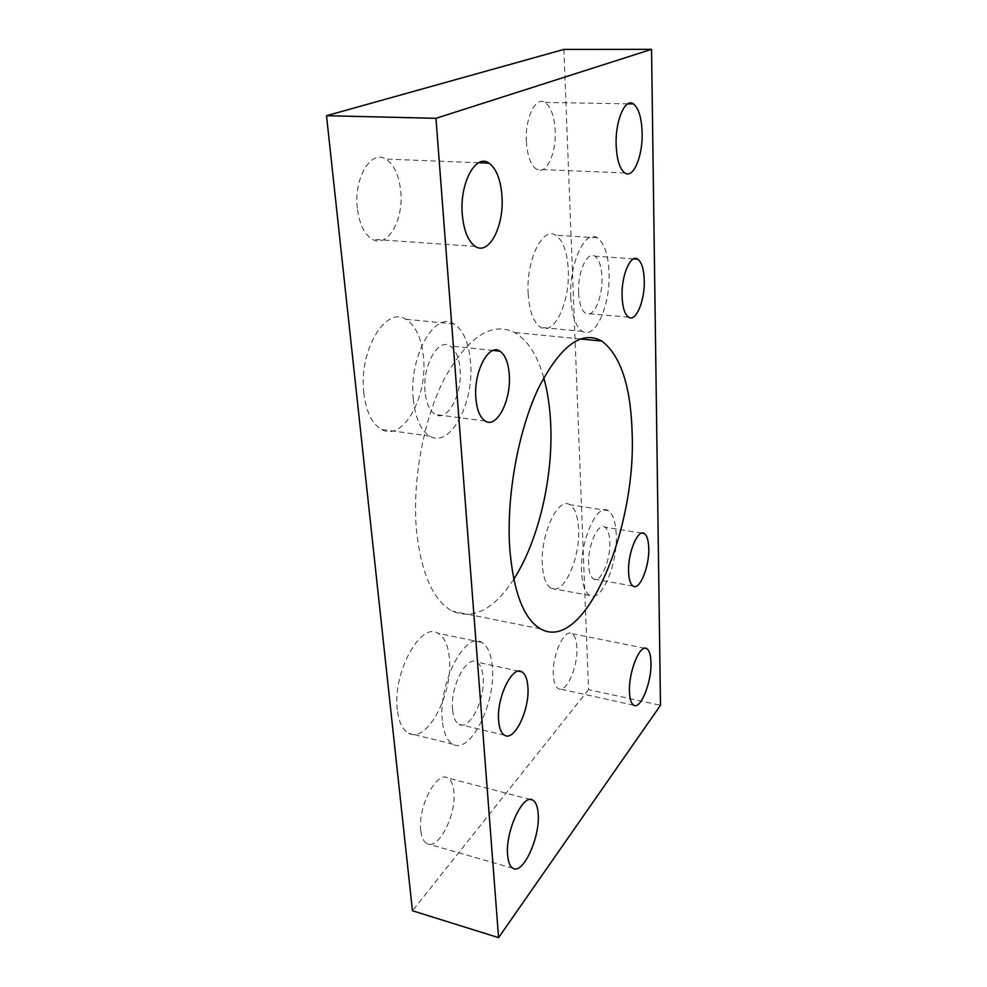 <?xml version="1.0" encoding="UTF-8"?>
<svg xmlns="http://www.w3.org/2000/svg" width="987" height="987" viewBox="0 0 987 987"><rect width="100%" height="100%" fill="white"/><g stroke="black" fill="none" stroke-linecap="round" stroke-linejoin="round"><path stroke-width="0.74" stroke-dasharray="4.93 3.7" d="M513.758 579.233C494.191 609.312 473.735 619.972 452.404 611.2C433.416 600.787 421.474 574.212 416.588 531.475C411.85 481.681 423.485 418.821 444.792 377.873C468.406 336.481 491.699 321.367 514.671 332.508C527.712 340.182 537.409 355.246 543.751 377.688M528.168 294.003C525.849 260.778 542.542 226.171 555.595 235.165C563.046 240.248 567.266 251.796 568.253 269.809C570.067 301.775 554.423 335.814 540.839 327.413C533.683 322.885 529.464 311.744 528.168 294.003M570.782 297.605C568.907 263.911 585.081 228.737 597.369 237.818C604.389 242.938 608.276 254.621 609.028 272.868C610.422 305.242 595.272 339.824 582.466 331.398C575.729 326.845 571.831 315.581 570.782 297.605M542.369 565.07C540.148 534.744 558.05 496.473 569.746 504.69C574.977 507.972 577.913 516.053 578.567 528.921C580.356 558.136 563.491 595.914 551.19 588.326C546.144 585.365 543.208 577.605 542.369 565.07M581.59 572.053C579.788 541.394 597.135 502.457 608.128 510.661C613.038 513.931 615.74 522.074 616.233 535.077C617.64 564.601 601.305 602.995 589.72 595.482C584.97 592.545 582.268 584.736 581.59 572.053M363.833 393.221C358.404 351.298 385.51 305.649 405.756 319.245C415.65 325.439 421.548 338.097 423.46 357.22C427.84 397.045 402.955 442.04 381.5 429.419C372.087 423.941 366.202 411.875 363.833 393.221M413.306 399.464C408.495 356.85 434.835 310.239 454.032 323.946C463.409 330.176 468.924 343.007 470.565 362.426C474.365 402.844 450.22 448.764 429.838 436.131C420.894 430.64 415.379 418.426 413.306 399.464M397.329 709.838C392.382 672.838 420.783 621.391 437.969 633.235C444.323 636.899 448.11 645.128 449.332 657.934C453.452 693.145 427.124 743.976 408.643 733.218C402.573 729.924 398.81 722.126 397.329 709.838M442.336 720.658C437.957 683.189 465.531 630.619 481.767 642.401C487.775 646.041 491.304 654.332 492.353 667.286C495.943 702.892 470.404 754.796 452.897 744.198C447.136 740.953 443.619 733.107 442.336 720.658M526.379 141.857C524.825 118.415 535.534 96.109 544.861 102.414C550.857 106.633 554.287 116.022 555.175 130.555C556.471 153.38 546.23 175.39 536.681 169.357C530.87 165.471 527.428 156.304 526.379 141.857M357.331 208.171C353.654 178.314 370.952 149.407 385.72 159.08C394.01 164.459 399.007 175.143 400.722 191.145C403.868 219.953 387.583 248.527 372.321 239.286C364.314 234.363 359.317 224 357.331 208.171M553.337 675.145C551.906 655.565 564.256 628.374 571.818 633.642C574.816 635.443 576.507 640.082 576.889 647.546C578.135 666.644 566.254 693.602 558.408 688.642C555.484 686.952 553.793 682.461 553.337 675.145M420.746 830.486C417.649 807.095 436.785 770.563 447.592 777.929C451.084 779.866 453.181 784.443 453.884 791.66C456.648 814.3 438.413 850.535 427.013 843.688C423.633 841.886 421.535 837.482 420.746 830.486M452.552 709.752C449.973 687.063 466.58 654.998 476.659 662.067C480.299 664.239 482.458 669.26 483.124 677.119C485.407 699.117 469.565 730.923 459.017 724.31C455.463 722.274 453.317 717.426 452.552 709.752M425.064 391.851C422.251 366.054 438.092 337.653 449.961 345.906C455.636 349.62 459.004 357.393 460.065 369.212C462.496 394.195 447.481 422.337 435.181 414.491C429.653 411.048 426.285 403.51 425.064 391.851M588.61 564.564C587.561 545.947 598.048 522.209 604.834 527.144C607.819 529.106 609.472 534.041 609.793 541.962C610.694 560.147 600.589 583.687 593.582 579.011C590.658 577.173 589.005 572.361 588.61 564.564M578.567 292.571C577.481 272.128 587.24 250.698 594.816 256.164C599.072 259.223 601.453 266.317 601.947 277.446C602.847 297.408 593.471 318.616 585.698 313.385C581.553 310.547 579.172 303.601 578.567 292.571M563.873 49.424L588.56 689.617L660.488 705.298M588.56 689.617L412.455 910.754M580.331 338.96L514.671 332.508M597.369 237.818L555.595 235.165M608.128 510.661L569.746 504.69M454.032 323.946L405.756 319.245M481.767 642.401L437.969 633.235M627.757 103.857L544.861 102.414M478.658 162.732L385.72 159.08M644.758 648.225L571.818 633.642M530.512 799.532L447.592 777.929M518.804 671.197L476.659 662.067M493.118 350.459L449.961 345.906M641.846 533.116L604.834 527.144M633.642 258.865L594.816 256.164M628.571 317.222L585.698 313.385M633.099 586.118L593.582 579.011M485.209 421.03L435.181 414.491M504.591 735.266L459.017 724.31M513.006 868.313L427.013 843.688M633.703 705.199L558.408 688.642M475.278 246.405L372.321 239.286M624.808 172.959L536.681 169.357M452.897 744.198L408.643 733.218M429.838 436.131L381.5 429.419M589.72 595.482L551.19 588.326M582.466 331.398L540.839 327.413M540.395 628.83L452.404 611.2"/><path stroke-width="1.48" d="M543.751 377.688C547.563 391.37 549.87 406.545 550.66 423.213C553.349 477.054 538.668 540.642 513.758 579.233M632.161 433.688C630.878 386.423 620.761 355.554 601.811 341.07C581.466 329.88 560.234 345.795 538.137 388.804C518.126 431.368 506.368 496.473 509.687 547.686C513.277 591.595 523.517 618.652 540.395 628.83C584.477 654.073 636.134 530.463 632.161 433.688M642.13 132.924C641.636 117.959 638.749 108.299 633.481 103.956C625.277 97.479 615.222 120.513 616.135 144.67C616.789 159.561 619.688 168.987 624.808 172.959C633.235 179.116 642.821 156.402 642.13 132.924M501.976 196.29C500.742 179.733 496.412 168.678 488.997 163.139C475.783 153.17 459.498 183.286 462.261 214.253C463.767 230.662 468.109 241.371 475.278 246.405C488.96 255.843 504.258 226.097 501.976 196.29M650.976 662.684C650.778 655.072 649.372 650.384 646.756 648.619C640.131 643.438 628.583 671.567 629.459 691.542C629.718 699.006 631.137 703.558 633.703 705.199C640.588 710.011 651.704 682.14 650.976 662.684M538.186 813.991C537.693 806.613 535.904 801.999 532.795 800.124C523.233 792.931 505.27 831.091 507.614 855.001C508.194 862.144 509.983 866.586 513.006 868.313C523.135 874.889 540.222 837.087 538.186 813.991M527.897 687.038C527.342 679.081 525.355 674.022 521.938 671.876C512.487 664.868 496.424 697.636 498.62 720.609C499.262 728.381 501.248 733.267 504.591 735.266C514.511 741.792 529.822 709.295 527.897 687.038M509.28 374.801C508.404 362.784 505.295 354.913 499.953 351.175C488.787 342.871 473.452 371.889 475.857 398.106C476.894 409.938 480.015 417.587 485.209 421.03C496.806 428.889 511.328 400.154 509.28 374.801M648.755 548.439C648.533 540.432 647.04 535.46 644.252 533.511C637.923 528.6 627.794 552.745 628.583 571.559C628.867 579.443 630.372 584.292 633.099 586.118C639.65 590.744 649.397 566.822 648.755 548.439M644.252 280.69C643.906 269.414 641.747 262.234 637.775 259.162C630.705 253.647 621.267 275.435 622.069 296.162C622.513 307.339 624.685 314.359 628.571 317.222C635.825 322.465 644.893 300.912 644.252 280.69M498.583 937.65L435.958 118.317L651.543 49.35L660.488 705.298L498.583 937.65L412.455 910.754L326.512 115.701L435.958 118.317M326.512 115.701L563.873 49.424L651.543 49.35M601.811 341.07L580.331 338.96M633.481 103.956L627.757 103.857M488.997 163.139L478.658 162.732M646.756 648.619L644.758 648.225M532.795 800.124L530.512 799.532M521.938 671.876L518.804 671.197M499.953 351.175L493.118 350.459M644.252 533.511L641.846 533.116M637.775 259.162L633.642 258.865"/></g></svg>
